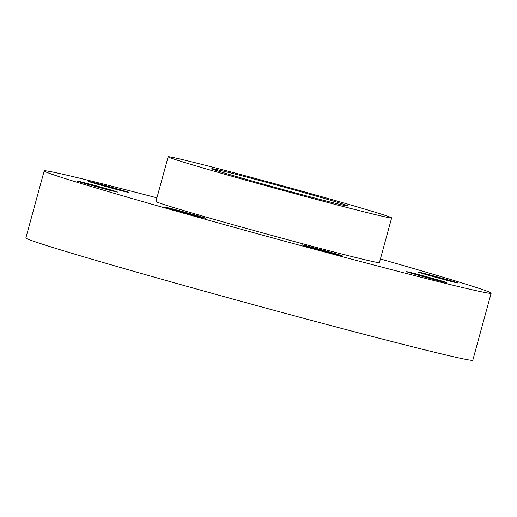 <?xml version="1.0" encoding="UTF-8"?>
<svg xmlns="http://www.w3.org/2000/svg" width="517" height="517" viewBox="0 0 517 517"><rect width="100%" height="100%" fill="white"/><g stroke="black" fill="none" stroke-linecap="round" stroke-linejoin="round"><path stroke-width="0.78" d="M407.48 272.045A20.854 0.388 -164.7 0 1 406.524 271.658A20.854 0.388 -164.7 0 1 423.578 275.929A20.854 0.388 -164.7 0 1 445.79 282.276A20.854 0.388 -164.7 0 1 446.746 282.663A20.854 0.388 -164.7 0 1 429.692 278.398A20.854 0.388 -164.7 0 1 407.48 272.045M89.544 181.81A20.854 0.388 -164.7 0 1 88.588 181.422A20.854 0.388 -164.7 0 1 105.649 185.687A20.854 0.388 -164.7 0 1 127.854 192.04A20.854 0.388 -164.7 0 1 128.817 192.427A20.854 0.388 -164.7 0 1 111.756 188.162A20.854 0.388 -164.7 0 1 89.544 181.81M166.694 207.75A20.854 0.388 -164.7 0 1 165.737 207.362A20.854 0.388 -164.7 0 1 182.798 211.634A20.854 0.388 -164.7 0 1 205.003 217.98A20.854 0.388 -164.7 0 1 205.966 218.368A20.854 0.388 -164.7 0 1 188.905 214.103A20.854 0.388 -164.7 0 1 166.694 207.75M316.081 248.322A20.854 0.388 15.3 0 0 302.109 244.884A20.854 0.388 15.3 0 0 328.36 252.451A20.854 0.388 15.3 0 0 342.332 255.889A20.854 0.388 15.3 0 0 316.081 248.322M431.792 275.445A20.854 0.388 15.3 0 0 417.82 272.007A20.854 0.388 15.3 0 0 444.064 279.568A20.854 0.388 15.3 0 0 458.043 283.006A20.854 0.388 15.3 0 0 431.792 275.445M91.27 184.517A20.854 0.388 15.3 0 0 77.291 181.079A20.854 0.388 15.3 0 0 103.542 188.647A20.854 0.388 15.3 0 0 117.521 192.085A20.854 0.388 15.3 0 0 91.27 184.517M491.15 293.184L472.809 360.213A231.694 4.336 -164.7 0 1 317.522 322.007A231.694 4.336 -164.7 0 1 25.85 237.936L44.191 170.907A231.694 4.336 15.3 0 0 335.856 254.971A231.694 4.336 15.3 0 0 491.15 293.184A231.694 4.336 15.3 0 0 380.402 258.991M156.922 197.849A231.694 4.336 15.3 0 0 44.191 170.907M391.634 217.922L379.407 262.61A115.847 2.171 -164.7 0 1 301.766 243.507A115.847 2.171 -164.7 0 1 155.927 201.475L168.154 156.787A115.847 2.171 15.3 0 0 313.987 198.819A115.847 2.171 15.3 0 0 391.634 217.922A115.847 2.171 15.3 0 0 245.801 175.89A115.847 2.171 15.3 0 0 168.154 156.787M300.694 194.347A70.667 1.325 -164.7 0 1 211.731 168.71A70.667 1.325 -164.7 0 1 259.095 180.362A70.667 1.325 -164.7 0 1 348.057 206.005A70.667 1.325 -164.7 0 1 300.694 194.347"/></g></svg>
